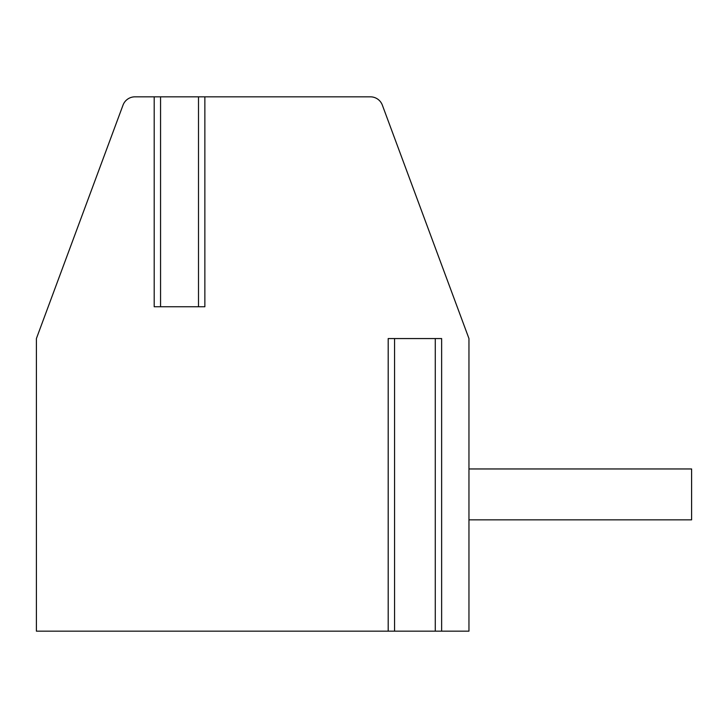 <?xml version="1.0" encoding="UTF-8"?>
<svg xmlns="http://www.w3.org/2000/svg" width="728" height="728" viewBox="0 0 728 728"><rect width="100%" height="100%" fill="white"/><g stroke="black" fill="none" stroke-linecap="round" stroke-linejoin="round"><path stroke-width="1.09" d="M154.2 96.833L154.2 306.752L204.859 306.752L204.859 96.833L370.416 96.833A12.722 12.722 0 0 1 382.346 105.123L468.959 338.556L468.959 631.167L36.4 631.167L36.4 338.556L123.014 105.123A12.722 12.722 0 0 1 134.944 96.833L204.859 96.833M199.345 96.833L198.498 96.833L198.498 306.752M440.777 631.167L441.632 631.167L441.632 338.556L388.197 338.556L388.197 631.167M468.959 468.959L691.6 468.959L691.6 519.847L468.959 519.847M440.777 338.556L441.632 338.556M435.271 631.167L435.271 338.556M394.558 631.167L394.558 338.556M160.56 306.752L160.56 96.833"/></g></svg>
